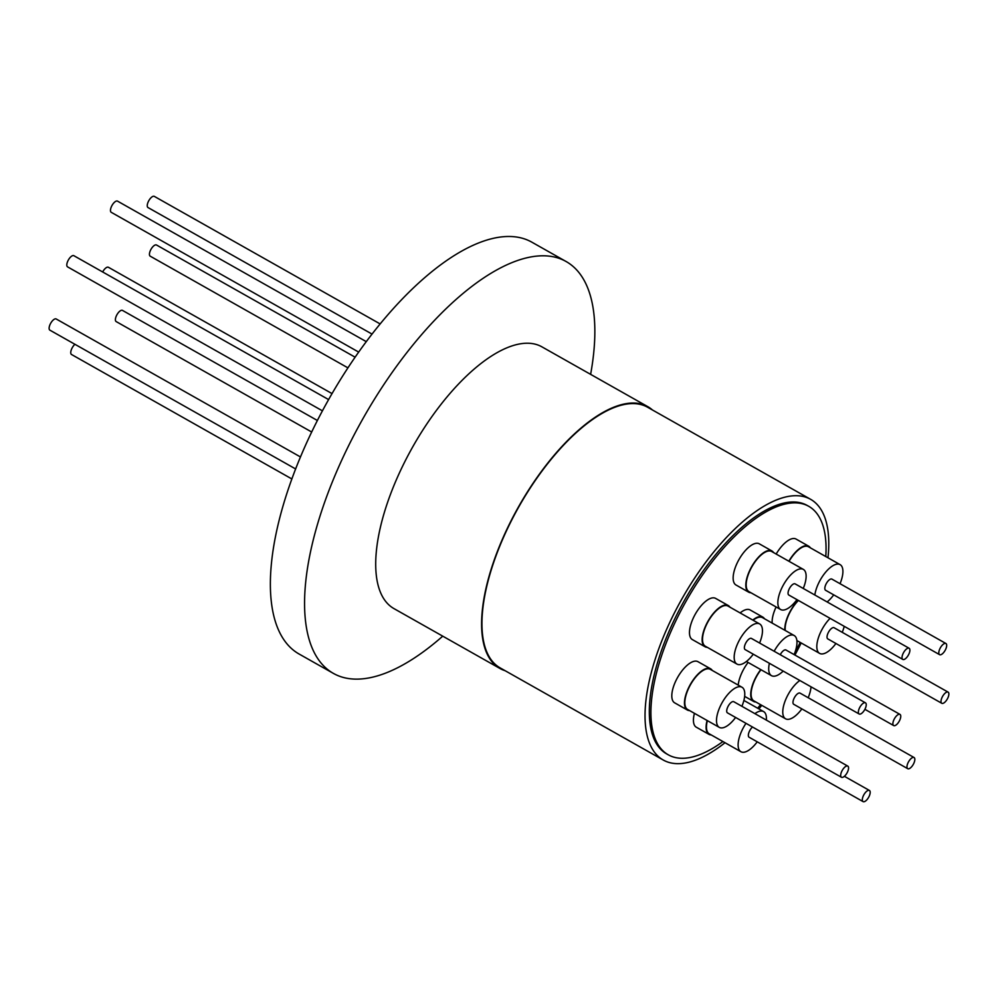 <?xml version="1.0" encoding="UTF-8"?>
<svg xmlns="http://www.w3.org/2000/svg" width="998" height="998" viewBox="0 0 998 998"><rect width="100%" height="100%" fill="white"/><g stroke="black" fill="none" stroke-linecap="round" stroke-linejoin="round"><path stroke-width="1.5" d="M827.991 557.782A149.737 63.036 119.5 0 0 810.563 499.287L647.502 407.184A149.737 63.036 119.5 0 0 513.184 517.214A149.737 63.036 119.5 0 0 500.223 667.936L663.283 760.039A149.737 63.036 119.5 0 0 725.01 742.724M810.563 499.287A149.737 63.036 119.5 0 0 676.257 609.329A149.737 63.036 119.5 0 0 663.283 760.039M758.879 708.904A149.737 63.036 119.5 0 0 761.761 705.349M794.919 655.05A149.737 63.036 119.5 0 0 797.602 650.01A149.737 63.036 119.5 0 0 801.157 642.974M722.926 741.539A142.726 60.08 -60.5 0 1 668.311 754.825L666.726 753.939A142.726 60.08 -60.5 0 1 679.089 610.277A142.726 60.08 -60.5 0 1 807.12 505.4L808.704 506.285A142.726 60.08 -60.5 0 1 825.783 556.535M668.311 754.825A142.726 60.08 -60.5 0 1 680.673 611.175A142.726 60.08 -60.5 0 1 808.704 506.285M800.147 642.4A142.726 60.08 -60.5 0 1 796.342 649.947A142.726 60.08 -60.5 0 1 794.757 652.954M750.933 592.75A23.653 9.955 -60.5 0 1 748.687 592.176A23.653 9.955 -60.5 0 1 747.44 576.183A23.653 9.955 -60.5 0 1 760.676 555.013A23.653 9.955 -60.5 0 1 771.953 550.983A23.653 9.955 -60.5 0 1 773.6 552.605M771.953 550.983L759.291 543.823A23.653 9.955 119.5 0 0 748.013 547.865A23.653 9.955 119.5 0 0 734.765 569.035A23.653 9.955 119.5 0 0 736.025 585.015L748.687 592.176M711.212 734.927A23.653 9.955 -60.5 0 1 708.979 734.353A23.653 9.955 -60.5 0 1 707.095 720.481M694.433 713.333A23.653 9.955 119.5 0 0 696.305 727.205L708.979 734.353M784.827 630.249A23.653 9.955 -60.5 0 1 785.239 624.611A23.653 9.955 -60.5 0 1 798.163 600.322M776.107 606.971A23.653 9.955 119.5 0 0 772.564 617.463A23.653 9.955 119.5 0 0 772.165 623.101M788.844 561.213A23.653 9.955 -60.5 0 1 808.667 546.18A23.653 9.955 -60.5 0 1 808.729 546.218A23.653 9.955 -60.5 0 1 810.376 547.84M796.142 539.107A23.653 9.955 119.5 0 0 796.067 539.07A23.653 9.955 119.5 0 0 795.992 539.02A23.653 9.955 119.5 0 0 776.17 554.052M689.581 710.588A23.653 9.955 -60.5 0 1 687.348 710.015A23.653 9.955 -60.5 0 1 684.753 705.96A23.653 9.955 -60.5 0 1 693.061 680.137A23.653 9.955 -60.5 0 1 710.613 668.822A23.653 9.955 -60.5 0 1 712.26 670.444M687.348 710.015L674.685 702.854A23.653 9.955 -60.5 0 1 672.091 698.8A23.653 9.955 -60.5 0 1 680.399 672.989A23.653 9.955 -60.5 0 1 697.951 661.674L710.613 668.822M755.86 702.006A23.653 9.955 -60.5 0 1 753.615 701.432A23.653 9.955 -60.5 0 1 759.278 671.642A23.653 9.955 -60.5 0 1 760.763 669.608M738.196 685.09A23.653 9.955 -60.5 0 1 746.616 664.481A23.653 9.955 -60.5 0 1 748.101 662.447M707.258 647.315A23.653 9.955 -60.5 0 1 705.025 646.741A23.653 9.955 -60.5 0 1 705.536 626.12A23.653 9.955 -60.5 0 1 728.29 605.549A23.653 9.955 -60.5 0 1 729.937 607.171M705.025 646.741L692.35 639.581A23.653 9.955 -60.5 0 1 692.874 618.972A23.653 9.955 -60.5 0 1 715.616 598.388L728.29 605.549M752.779 620.07A23.653 9.955 -60.5 0 1 762.809 617.113A23.653 9.955 -60.5 0 1 764.456 618.735M740.117 612.922A23.653 9.955 -60.5 0 1 750.147 609.965L762.809 617.113M796.953 599.636A23.054 9.706 -60.5 0 1 791.639 605.599A23.054 9.706 -60.5 0 1 780.648 609.529A23.054 9.706 -60.5 0 1 779.426 593.947A23.054 9.706 -60.5 0 1 792.325 573.326A23.054 9.706 -60.5 0 1 803.328 569.384A23.054 9.706 -60.5 0 1 803.253 588.458M780.648 609.529L748.987 591.652A23.054 9.706 -60.5 0 1 747.764 576.071A23.054 9.706 -60.5 0 1 760.663 555.437A23.054 9.706 -60.5 0 1 771.666 551.507L803.328 569.384M757.233 741.813A23.054 9.706 -60.5 0 1 745.83 751.768A23.054 9.706 -60.5 0 1 740.928 751.719A23.054 9.706 -60.5 0 1 745.993 723.338M754.9 713.632A23.054 9.706 -60.5 0 1 758.717 711.524A23.054 9.706 -60.5 0 1 763.607 711.574A23.054 9.706 -60.5 0 1 766.339 720.094M740.928 751.719L709.266 733.829A23.054 9.706 -60.5 0 1 707.357 720.631M844.233 626.345A23.054 9.706 -60.5 0 1 842.225 632.32M835.925 643.498A23.054 9.706 -60.5 0 1 819.62 653.391A23.054 9.706 -60.5 0 1 817.25 642.263A23.054 9.706 -60.5 0 1 830.087 618.348M785.264 630.486A23.054 9.706 -60.5 0 1 785.588 624.374A23.054 9.706 -60.5 0 1 798.425 600.459M814.842 595.008A23.054 9.706 -60.5 0 1 825.433 572.44A23.054 9.706 -60.5 0 1 840.029 564.594A23.054 9.706 -60.5 0 1 840.104 564.631A23.054 9.706 -60.5 0 1 840.042 583.693M833.729 594.87A23.054 9.706 -60.5 0 1 827.13 601.944M789.056 561.338A23.054 9.706 -60.5 0 1 808.368 546.704A23.054 9.706 -60.5 0 1 808.442 546.742A23.054 9.706 -60.5 0 1 808.505 546.779M735.601 717.475A23.054 9.706 -60.5 0 1 719.309 727.38A23.054 9.706 -60.5 0 1 716.789 723.425A23.054 9.706 -60.5 0 1 724.872 698.263A23.054 9.706 -60.5 0 1 741.976 687.235A23.054 9.706 -60.5 0 1 744.496 691.177A23.054 9.706 -60.5 0 1 741.913 706.297M719.309 727.38L687.647 709.491A23.054 9.706 -60.5 0 1 685.115 705.536A23.054 9.706 -60.5 0 1 693.211 680.374A23.054 9.706 -60.5 0 1 710.314 669.346L741.976 687.235M801.881 708.892A23.054 9.706 -60.5 0 1 785.576 718.797A23.054 9.706 -60.5 0 1 791.09 689.755A23.054 9.706 -60.5 0 1 799.847 680.499M785.576 718.797L753.914 700.908A23.054 9.706 -60.5 0 1 759.428 671.866A23.054 9.706 -60.5 0 1 761 669.733M753.278 654.189A23.054 9.706 -60.5 0 1 736.973 664.094A23.054 9.706 -60.5 0 1 737.485 644.009A23.054 9.706 -60.5 0 1 759.653 623.95A23.054 9.706 -60.5 0 1 759.59 643.024M736.973 664.094L705.312 646.217A23.054 9.706 -60.5 0 1 705.823 626.12A23.054 9.706 -60.5 0 1 727.991 606.073L759.653 623.95M774.149 651.245A23.054 9.706 -60.5 0 1 780.823 641.826A23.054 9.706 -60.5 0 1 794.171 635.526A23.054 9.706 -60.5 0 1 794.109 654.601M753.091 620.245A23.054 9.706 -60.5 0 1 762.509 617.637L794.171 635.526M909.128 648.263L795.144 583.88A6.412 2.695 119.5 0 0 790.254 587.136A6.412 2.695 119.5 0 0 788.195 594.197A6.412 2.695 119.5 0 0 788.832 595.045L902.816 659.429A6.412 2.695 119.5 0 0 907.706 656.173A6.412 2.695 119.5 0 0 909.764 649.112A6.412 2.695 119.5 0 0 909.128 648.263A6.412 2.695 119.5 0 0 904.238 651.519A6.412 2.695 119.5 0 0 902.18 658.58A6.412 2.695 119.5 0 0 902.816 659.429M752.517 727.018A6.412 2.695 119.5 0 0 748.4 734.503A6.412 2.695 119.5 0 0 749.111 737.235L863.095 801.619A6.412 2.695 119.5 0 0 867.162 799.46A6.412 2.695 119.5 0 0 870.131 793.173A6.412 2.695 119.5 0 0 869.408 790.441A6.412 2.695 119.5 0 0 865.353 792.599A6.412 2.695 119.5 0 0 862.384 798.887A6.412 2.695 119.5 0 0 863.095 801.619M948.1 692.125L834.116 627.742A6.412 2.695 119.5 0 0 830.773 629.102A6.412 2.695 119.5 0 0 827.404 634.778A6.412 2.695 119.5 0 0 827.804 638.907L941.788 703.291A6.412 2.695 119.5 0 0 945.131 701.931A6.412 2.695 119.5 0 0 948.499 696.255A6.412 2.695 119.5 0 0 948.1 692.125A6.412 2.695 119.5 0 0 944.757 693.485A6.412 2.695 119.5 0 0 941.388 699.161A6.412 2.695 119.5 0 0 941.788 703.291M939.592 654.663L825.608 590.28A6.412 2.695 -60.5 0 1 825.571 585.115A6.412 2.695 -60.5 0 1 831.92 579.114L945.904 643.498A6.412 2.695 119.5 0 0 939.555 649.498A6.412 2.695 119.5 0 0 939.592 654.663A6.412 2.695 119.5 0 0 945.942 648.675A6.412 2.695 119.5 0 0 945.904 643.498M841.476 777.267L727.492 712.884A6.412 2.695 -60.5 0 1 728.765 705.187A6.412 2.695 -60.5 0 1 733.792 701.719L847.776 766.102A6.412 2.695 119.5 0 0 842.749 769.57A6.412 2.695 119.5 0 0 841.476 777.267A6.412 2.695 119.5 0 0 846.504 773.799A6.412 2.695 119.5 0 0 847.776 766.102M800.246 693.261A6.412 2.695 119.5 0 0 800.072 693.136A6.412 2.695 119.5 0 0 799.872 693.049A6.412 2.695 119.5 0 0 794.433 697.627A6.412 2.695 119.5 0 0 793.759 704.314A6.412 2.695 119.5 0 0 793.959 704.401M913.856 757.432A6.412 2.695 119.5 0 0 908.43 762.01A6.412 2.695 119.5 0 0 907.743 768.697A6.412 2.695 119.5 0 0 907.943 768.784A6.412 2.695 119.5 0 0 913.382 764.206A6.412 2.695 119.5 0 0 914.056 757.519A6.412 2.695 119.5 0 0 913.856 757.432M859.153 713.994L745.157 649.611A6.412 2.695 -60.5 0 1 745.219 644.209A6.412 2.695 -60.5 0 1 749.847 638.533A6.412 2.695 -60.5 0 1 751.469 638.446L865.453 702.829A6.412 2.695 119.5 0 0 863.831 702.916A6.412 2.695 119.5 0 0 859.203 708.592A6.412 2.695 119.5 0 0 859.153 713.994A6.412 2.695 119.5 0 0 860.775 713.894A6.412 2.695 119.5 0 0 865.403 708.231A6.412 2.695 119.5 0 0 865.453 702.829M780.249 654.7A6.412 2.695 -60.5 0 1 785.788 649.923A6.412 2.695 -60.5 0 1 785.987 650.01A6.412 2.695 -60.5 0 1 786.175 650.135M899.772 714.306A6.412 2.695 119.5 0 0 894.345 718.884A6.412 2.695 119.5 0 0 893.672 725.571A6.412 2.695 119.5 0 0 893.871 725.658A6.412 2.695 119.5 0 0 899.298 721.08A6.412 2.695 119.5 0 0 899.971 714.393A6.412 2.695 119.5 0 0 899.772 714.306M505.138 670.718A150.336 63.298 -60.5 0 1 504.626 670.556A150.336 63.298 -60.5 0 1 499.923 668.46A150.336 63.298 -60.5 0 1 515.804 511.762A150.336 63.298 -60.5 0 1 643.086 404.564A150.336 63.298 -60.5 0 1 647.802 406.66A150.336 63.298 -60.5 0 1 652.43 409.966M499.923 668.46L394.048 608.655A150.336 63.298 -60.5 0 1 409.916 451.957A150.336 63.298 -60.5 0 1 537.211 344.759A150.336 63.298 -60.5 0 1 541.926 346.855L647.802 406.66M442.738 636.163A236.538 99.575 -60.5 0 1 340.817 676.694A236.538 99.575 -60.5 0 1 333.407 673.4A236.538 99.575 -60.5 0 1 358.394 426.87A236.538 99.575 -60.5 0 1 558.668 258.208A236.538 99.575 -60.5 0 1 566.078 261.501A236.538 99.575 -60.5 0 1 590.616 374.362M333.407 673.4L299.213 654.089A236.538 99.575 -60.5 0 1 324.2 407.546A236.538 99.575 -60.5 0 1 524.474 238.896A236.538 99.575 -60.5 0 1 531.872 242.19L566.078 261.501M122.667 310.54A6.412 2.695 119.5 0 0 122.48 310.403A6.412 2.695 119.5 0 0 122.28 310.316A6.412 2.695 119.5 0 0 116.853 314.894A6.412 2.695 119.5 0 0 116.18 321.581A6.412 2.695 119.5 0 0 116.379 321.668M366.241 341.615L117.552 201.147A6.412 2.695 119.5 0 0 112.662 204.403A6.412 2.695 119.5 0 0 110.616 211.464A6.412 2.695 119.5 0 0 111.24 212.312L358.656 352.069M108.582 267.414A6.412 2.695 119.5 0 0 108.408 267.277A6.412 2.695 119.5 0 0 108.208 267.19A6.412 2.695 119.5 0 0 102.669 271.967M328.604 399.587L73.889 255.713A6.412 2.695 119.5 0 0 72.268 255.8A6.412 2.695 119.5 0 0 67.639 261.476A6.412 2.695 119.5 0 0 67.577 266.878L322.429 410.839M74.925 344.298A6.412 2.695 119.5 0 0 70.808 351.77A6.412 2.695 119.5 0 0 71.532 354.502L291.903 478.978M355.088 357.172L156.524 245.009A6.412 2.695 119.5 0 0 153.181 246.381A6.412 2.695 119.5 0 0 149.812 252.045A6.412 2.695 119.5 0 0 150.224 256.187L347.915 367.85M300.498 456.972L56.212 318.986A6.412 2.695 119.5 0 0 51.172 322.466A6.412 2.695 119.5 0 0 49.9 330.163L295.658 468.973M380.101 323.901L154.328 196.381A6.412 2.695 119.5 0 0 147.991 202.382A6.412 2.695 119.5 0 0 148.028 207.559L371.992 334.068M783.18 671.093A23.054 9.706 -60.5 0 1 771.504 675.671A23.054 9.706 -60.5 0 1 769.396 663.296M811.012 686.799A23.054 9.706 -60.5 0 1 808.18 697.727M760.588 704.675A142.726 60.08 -60.5 0 1 757.657 708.218M808.729 546.218L796.067 539.07M753.615 701.432L744.645 696.367M819.62 653.391L796.878 640.541M840.104 564.631L808.442 546.742M844.383 776.307L869.408 790.441M793.759 704.314L907.743 768.697M864.892 709.316L893.672 725.571M116.18 321.581L311.7 432.022M108.408 267.277L332.022 393.599M122.48 310.403L317.389 420.495M785.987 650.01L899.971 714.393M800.072 693.136L914.056 757.519M771.504 675.671L746.404 661.499M763.607 711.574L743.884 700.434"/></g></svg>

